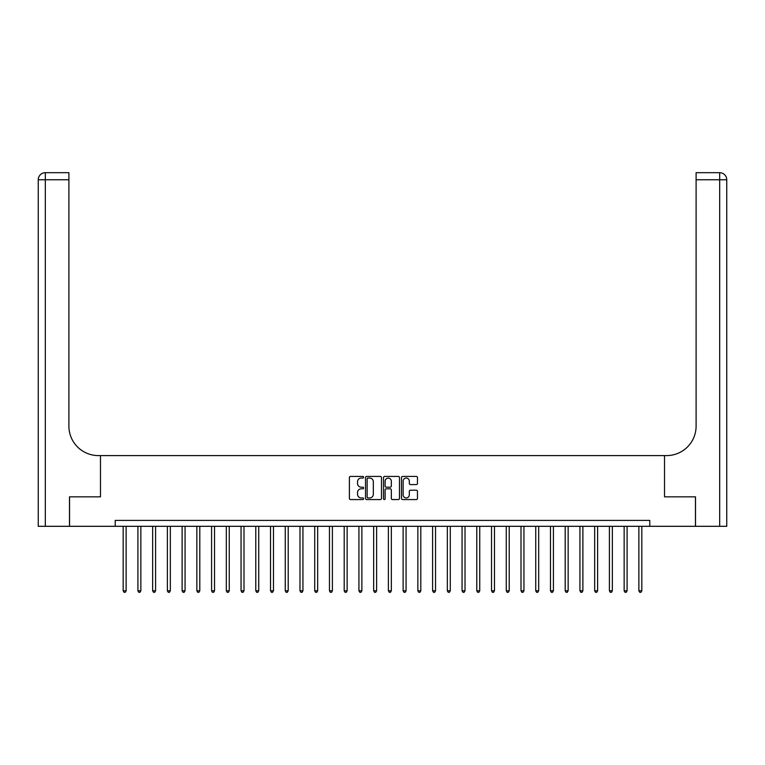 <?xml version="1.0" encoding="UTF-8"?>
<svg xmlns="http://www.w3.org/2000/svg" width="765" height="765" viewBox="0 0 765 765"><rect width="100%" height="100%" fill="white"/><g stroke="black" fill="none" stroke-linecap="round" stroke-linejoin="round"><path stroke-width="1.15" d="M363.643 477.236A0.813 0.813 0 0 0 362.83 476.423L350.542 476.423A1.157 1.157 0 0 0 349.385 477.58L349.385 498.407A1.157 1.157 0 0 0 350.542 499.564L362.83 499.564A0.813 0.813 0 0 0 363.643 498.761A0.813 0.813 0 0 0 362.83 497.948L361.243 497.948A3.701 3.701 0 0 1 357.542 494.247L357.542 492.507A3.701 3.701 0 0 1 361.243 488.806L362.83 488.806A0.813 0.813 0 0 0 363.643 487.994A0.813 0.813 0 0 0 362.83 487.19L361.243 487.19A3.701 3.701 0 0 1 357.542 483.48L357.542 481.749A3.701 3.701 0 0 1 361.243 478.049L362.83 478.049A0.813 0.813 0 0 0 363.643 477.236M416.313 484.58A1.157 1.157 0 0 0 417.47 483.423L417.47 477.58A1.157 1.157 0 0 0 416.313 476.423L402.658 476.423A1.157 1.157 0 0 0 401.501 477.58L401.501 498.407A1.157 1.157 0 0 0 402.658 499.564L416.313 499.564A1.157 1.157 0 0 0 417.47 498.407L417.47 491.35A1.157 1.157 0 0 0 416.313 490.193L410.47 490.193A1.157 1.157 0 0 0 409.313 491.35L409.313 494.85A3.098 3.098 0 0 1 406.215 497.948A3.098 3.098 0 0 1 403.126 494.85L403.126 481.137A3.098 3.098 0 0 1 406.215 478.049A3.098 3.098 0 0 1 409.313 481.137L409.313 483.423A1.157 1.157 0 0 0 410.47 484.58L416.313 484.58M115.219 526.31L69.548 526.31L69.548 496.839L100.483 496.839L100.483 455.586L664.517 455.586L664.517 496.839L664.517 455.586L666.631 455.586A29.472 29.472 0 0 0 696.102 426.115L696.102 172.689L719.674 172.689A7.076 7.076 0 0 1 726.75 179.756L726.75 526.31L695.509 526.31L695.509 496.839L664.517 496.839L695.452 496.839L695.452 526.31L649.781 526.31L649.781 520.41L115.219 520.41L115.219 526.31L649.781 526.31M381.486 477.58A1.157 1.157 0 0 0 380.329 476.423L366.674 476.423A1.157 1.157 0 0 0 365.517 477.58L365.517 498.407A1.157 1.157 0 0 0 366.674 499.564L380.329 499.564A1.157 1.157 0 0 0 381.486 498.407L381.486 477.58M384.671 476.423L398.326 476.423A1.157 1.157 0 0 1 399.483 477.58L399.483 498.407A1.157 1.157 0 0 1 398.326 499.564L392.483 499.564A1.157 1.157 0 0 1 391.326 498.407L391.326 489.963A1.157 1.157 0 0 0 390.169 488.806L386.287 488.806A1.157 1.157 0 0 0 385.13 489.963L385.13 498.761A0.813 0.813 0 0 1 384.326 499.564A0.813 0.813 0 0 1 383.514 498.761L383.514 477.58A1.157 1.157 0 0 1 384.671 476.423M367.946 478.049A0.813 0.813 0 0 0 367.143 478.861L367.143 497.135A0.813 0.813 0 0 0 367.946 497.948L369.629 497.948A3.701 3.701 0 0 0 373.33 494.247L373.33 481.749A3.701 3.701 0 0 0 369.629 478.049L367.946 478.049M391.326 481.204A3.098 3.098 0 0 0 388.228 478.106A3.098 3.098 0 0 0 385.13 481.204L385.13 486.033A1.157 1.157 0 0 0 386.287 487.19L390.169 487.19A1.157 1.157 0 0 0 391.326 486.033L391.326 481.204M123.175 526.31L123.175 590.781L126.129 590.781L126.129 526.31M126.129 590.781L125.24 592.311L124.064 592.311L123.175 590.781M137.91 526.31L137.91 590.781L140.856 590.781L140.856 526.31M140.856 590.781L139.976 592.311L138.8 592.311L137.91 590.781M152.646 526.31L152.646 590.781L155.591 590.781L155.591 526.31M155.591 590.781L154.712 592.311L153.526 592.311L152.646 590.781M167.382 526.31L167.382 590.781L170.327 590.781L170.327 526.31M170.327 590.781L169.447 592.311L168.262 592.311L167.382 590.781M182.118 526.31L182.118 590.781L185.063 590.781L185.063 526.31M185.063 590.781L184.174 592.311L182.998 592.311L182.118 590.781M69.491 496.839L100.483 496.839L100.483 455.586L98.369 455.586A29.472 29.472 0 0 1 68.898 426.115L68.898 179.756L45.326 179.756L45.326 526.31L69.491 526.31L69.491 496.839M45.326 526.31L38.25 526.31L38.25 179.756A7.076 7.076 0 0 1 45.326 172.689L68.898 172.689L68.898 179.756M68.898 172.689L45.326 172.689A7.076 7.076 0 0 0 38.25 179.756L45.326 179.756L45.326 172.689M98.369 455.586A29.472 29.472 0 0 1 68.898 426.115M696.102 172.689L719.674 172.689A7.076 7.076 0 0 1 726.75 179.756A7.076 7.076 0 0 0 719.674 172.689L719.674 179.756L696.102 179.756M666.631 455.586A29.472 29.472 0 0 0 696.102 426.115M719.674 526.31L719.674 179.756L726.75 179.756A7.076 7.076 0 0 0 719.674 172.689M196.854 526.31L196.854 590.781L199.799 590.781L199.799 526.31M199.799 590.781L198.91 592.311L197.733 592.311L196.854 590.781M211.58 526.31L211.58 590.781L214.535 590.781L214.535 526.31M214.535 590.781L213.645 592.311L212.469 592.311L211.58 590.781M226.316 526.31L226.316 590.781L229.261 590.781L229.261 526.31M229.261 590.781L228.381 592.311L227.205 592.311L226.316 590.781M241.052 526.31L241.052 590.781L243.997 590.781L243.997 526.31M243.997 590.781L243.117 592.311L241.931 592.311L241.052 590.781M255.787 526.31L255.787 590.781L258.733 590.781L258.733 526.31M258.733 590.781L257.853 592.311L256.667 592.311L255.787 590.781M270.523 526.31L270.523 590.781L273.468 590.781L273.468 526.31M273.468 590.781L272.579 592.311L271.403 592.311L270.523 590.781M285.259 526.31L285.259 590.781L288.204 590.781L288.204 526.31M288.204 590.781L287.315 592.311L286.139 592.311L285.259 590.781M299.985 526.31L299.985 590.781L302.94 590.781L302.94 526.31M302.94 590.781L302.051 592.311L300.875 592.311L299.985 590.781M314.721 526.31L314.721 590.781L317.666 590.781L317.666 526.31M317.666 590.781L316.786 592.311L315.61 592.311L314.721 590.781M329.457 526.31L329.457 590.781L332.402 590.781L332.402 526.31M332.402 590.781L331.522 592.311L330.337 592.311L329.457 590.781M344.193 526.31L344.193 590.781L347.138 590.781L347.138 526.31M347.138 590.781L346.258 592.311L345.072 592.311L344.193 590.781M358.928 526.31L358.928 590.781L361.874 590.781L361.874 526.31M361.874 590.781L360.984 592.311L359.808 592.311L358.928 590.781M373.664 526.31L373.664 590.781L376.609 590.781L376.609 526.31M376.609 590.781L375.72 592.311L374.544 592.311L373.664 590.781M388.391 526.31L388.391 590.781L391.336 590.781L391.336 526.31M391.336 590.781L390.456 592.311L389.28 592.311L388.391 590.781M403.126 526.31L403.126 590.781L406.072 590.781L406.072 526.31M406.072 590.781L405.192 592.311L404.016 592.311L403.126 590.781M417.862 526.31L417.862 590.781L420.807 590.781L420.807 526.31M420.807 590.781L419.928 592.311L418.742 592.311L417.862 590.781M432.598 526.31L432.598 590.781L435.543 590.781L435.543 526.31M435.543 590.781L434.663 592.311L433.478 592.311L432.598 590.781M447.334 526.31L447.334 590.781L450.279 590.781L450.279 526.31M450.279 590.781L449.39 592.311L448.214 592.311L447.334 590.781M462.06 526.31L462.06 590.781L465.015 590.781L465.015 526.31M465.015 590.781L464.126 592.311L462.949 592.311L462.06 590.781M476.796 526.31L476.796 590.781L479.741 590.781L479.741 526.31M479.741 590.781L478.861 592.311L477.685 592.311L476.796 590.781M491.532 526.31L491.532 590.781L494.477 590.781L494.477 526.31M494.477 590.781L493.597 592.311L492.421 592.311L491.532 590.781M506.267 526.31L506.267 590.781L509.213 590.781L509.213 526.31M509.213 590.781L508.333 592.311L507.147 592.311L506.267 590.781M521.003 526.31L521.003 590.781L523.948 590.781L523.948 526.31M523.948 590.781L523.069 592.311L521.883 592.311L521.003 590.781M535.739 526.31L535.739 590.781L538.684 590.781L538.684 526.31M538.684 590.781L537.795 592.311L536.619 592.311L535.739 590.781M550.465 526.31L550.465 590.781L553.42 590.781L553.42 526.31M553.42 590.781L552.531 592.311L551.355 592.311L550.465 590.781M565.201 526.31L565.201 590.781L568.146 590.781L568.146 526.31M568.146 590.781L567.267 592.311L566.09 592.311L565.201 590.781M579.937 526.31L579.937 590.781L582.882 590.781L582.882 526.31M582.882 590.781L582.002 592.311L580.826 592.311L579.937 590.781M594.673 526.31L594.673 590.781L597.618 590.781L597.618 526.31M597.618 590.781L596.738 592.311L595.553 592.311L594.673 590.781M609.409 526.31L609.409 590.781L612.354 590.781L612.354 526.31M612.354 590.781L611.474 592.311L610.288 592.311L609.409 590.781M624.144 526.31L624.144 590.781L627.09 590.781L627.09 526.31M627.09 590.781L626.2 592.311L625.024 592.311L624.144 590.781M638.871 526.31L638.871 590.781L641.825 590.781L641.825 526.31M641.825 590.781L640.936 592.311L639.76 592.311L638.871 590.781"/></g></svg>
